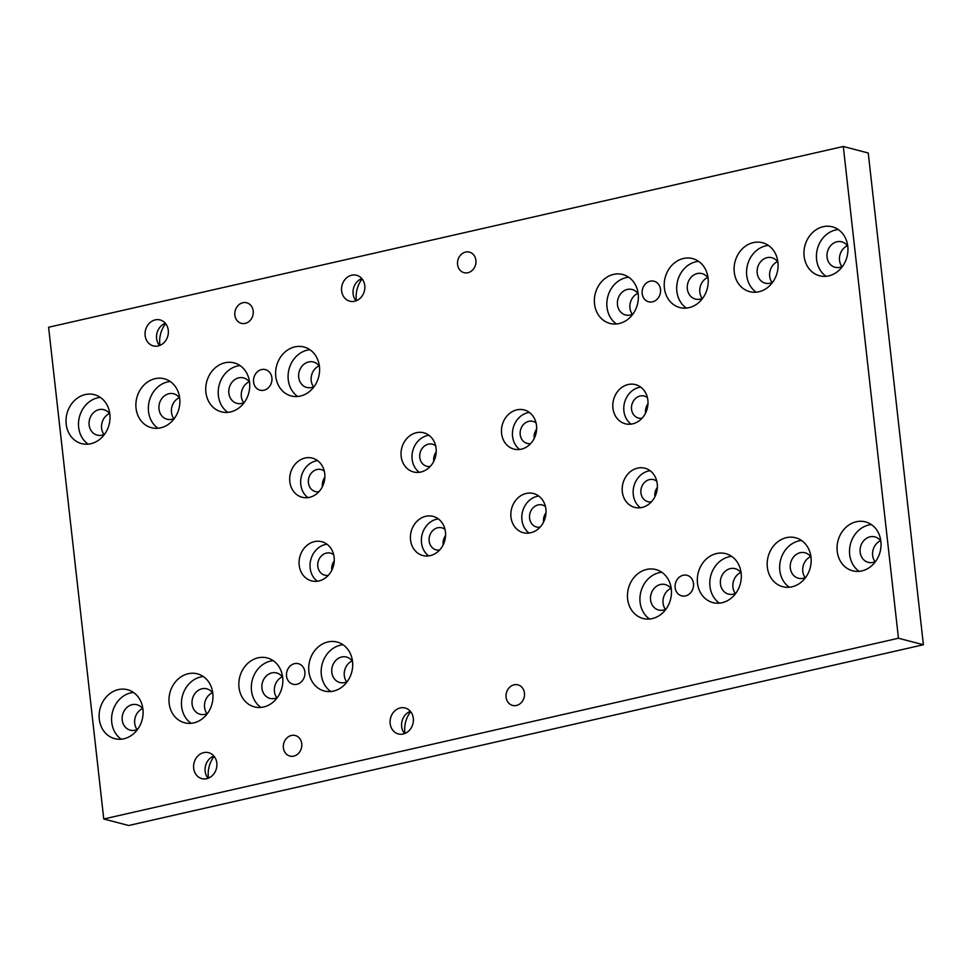<?xml version="1.0" encoding="UTF-8"?>
<svg xmlns="http://www.w3.org/2000/svg" width="972" height="972" viewBox="0 0 972 972"><rect width="100%" height="100%" fill="white"/><g stroke="black" fill="none" stroke-linecap="round" stroke-linejoin="round"><path stroke-width="1.46" d="M637.571 468.127A20.23 17.411 -75.4 0 0 622.238 487.58A20.23 17.411 -75.4 0 0 634.667 507.372A20.23 17.411 -75.4 0 0 641.982 507.469A20.23 17.411 -75.4 0 0 657.315 488.017A20.23 17.411 -75.4 0 0 644.886 468.212A20.23 17.411 -75.4 0 0 637.571 468.127M650.098 470.715A20.23 17.411 -75.4 0 0 648.543 470.995A20.23 17.411 -75.4 0 0 633.695 487.13A20.23 17.411 -75.4 0 0 640.427 507.736M656.793 481.237A11.385 9.793 -75.4 0 0 653.621 479.646A11.385 9.793 -75.4 0 0 649.515 479.597A11.385 9.793 -75.4 0 0 640.888 490.532A11.385 9.793 -75.4 0 0 647.874 501.673A11.385 9.793 -75.4 0 0 651.41 501.831M657.351 487.397A11.385 9.793 -75.4 0 0 654.921 496.741M526.229 493.448A20.23 17.411 -75.4 0 0 510.895 512.9A20.23 17.411 -75.4 0 0 523.325 532.705A20.23 17.411 -75.4 0 0 530.639 532.79A20.23 17.411 -75.4 0 0 545.972 513.337A20.23 17.411 -75.4 0 0 533.543 493.545A20.23 17.411 -75.4 0 0 526.229 493.448M538.755 496.048A20.23 17.411 -75.4 0 0 537.2 496.315A20.23 17.411 -75.4 0 0 522.353 512.463A20.23 17.411 -75.4 0 0 529.084 533.069M545.45 506.558A11.385 9.793 -75.4 0 0 542.279 504.978A11.385 9.793 -75.4 0 0 538.16 504.918A11.385 9.793 -75.4 0 0 529.533 515.865A11.385 9.793 -75.4 0 0 536.532 526.994A11.385 9.793 -75.4 0 0 540.067 527.164M546.009 512.718A11.385 9.793 -75.4 0 0 543.579 522.061M425.797 516.29A20.23 17.411 -75.4 0 0 410.463 535.742A20.23 17.411 -75.4 0 0 422.893 555.547A20.23 17.411 -75.4 0 0 430.207 555.632A20.23 17.411 -75.4 0 0 445.541 536.18A20.23 17.411 -75.4 0 0 433.111 516.387A20.23 17.411 -75.4 0 0 425.797 516.29M438.323 518.89A20.23 17.411 -75.4 0 0 436.768 519.157A20.23 17.411 -75.4 0 0 421.921 535.305A20.23 17.411 -75.4 0 0 428.652 555.911M445.018 529.4A11.385 9.793 -75.4 0 0 441.847 527.82A11.385 9.793 -75.4 0 0 437.74 527.76A11.385 9.793 -75.4 0 0 429.114 538.707A11.385 9.793 -75.4 0 0 436.1 549.836A11.385 9.793 -75.4 0 0 439.636 550.006M445.577 535.56A11.385 9.793 -75.4 0 0 443.147 544.903M314.454 541.623A20.23 17.411 -75.4 0 0 299.121 561.075A20.23 17.411 -75.4 0 0 311.55 580.867A20.23 17.411 -75.4 0 0 318.865 580.964A20.23 17.411 -75.4 0 0 334.198 561.512A20.23 17.411 -75.4 0 0 321.768 541.708A20.23 17.411 -75.4 0 0 314.454 541.623M326.981 544.211A20.23 17.411 -75.4 0 0 325.426 544.49A20.23 17.411 -75.4 0 0 310.578 560.625A20.23 17.411 -75.4 0 0 317.309 581.232M333.675 554.733A11.385 9.793 -75.4 0 0 330.504 553.141A11.385 9.793 -75.4 0 0 326.385 553.092A11.385 9.793 -75.4 0 0 317.759 564.027A11.385 9.793 -75.4 0 0 324.757 575.169A11.385 9.793 -75.4 0 0 328.293 575.327M334.234 560.893A11.385 9.793 -75.4 0 0 331.804 570.236M305.074 458.019A20.23 17.411 -75.4 0 0 289.741 477.471A20.23 17.411 -75.4 0 0 302.171 497.275A20.23 17.411 -75.4 0 0 309.485 497.36A20.23 17.411 -75.4 0 0 324.818 477.908A20.23 17.411 -75.4 0 0 312.389 458.116A20.23 17.411 -75.4 0 0 305.074 458.019M317.601 460.619A20.23 17.411 -75.4 0 0 316.046 460.886A20.23 17.411 -75.4 0 0 301.199 477.033A20.23 17.411 -75.4 0 0 307.93 497.64M324.296 471.128A11.385 9.793 -75.4 0 0 321.137 469.549A11.385 9.793 -75.4 0 0 317.018 469.5A11.385 9.793 -75.4 0 0 308.391 480.435A11.385 9.793 -75.4 0 0 315.378 491.577A11.385 9.793 -75.4 0 0 318.913 491.735M324.855 477.301A11.385 9.793 -75.4 0 0 322.425 486.632M416.417 432.698A20.23 17.411 -75.4 0 0 401.084 452.15A20.23 17.411 -75.4 0 0 413.513 471.942A20.23 17.411 -75.4 0 0 420.827 472.04A20.23 17.411 -75.4 0 0 436.173 452.588A20.23 17.411 -75.4 0 0 423.743 432.783A20.23 17.411 -75.4 0 0 416.417 432.698M428.944 435.286A20.23 17.411 -75.4 0 0 427.388 435.565A20.23 17.411 -75.4 0 0 412.541 451.701A20.23 17.411 -75.4 0 0 419.284 472.307M435.638 445.808A11.385 9.793 -75.4 0 0 432.479 444.216A11.385 9.793 -75.4 0 0 428.36 444.168A11.385 9.793 -75.4 0 0 419.734 455.115A11.385 9.793 -75.4 0 0 426.72 466.244A11.385 9.793 -75.4 0 0 430.268 466.414M436.209 451.968A11.385 9.793 -75.4 0 0 433.767 461.311M516.849 409.856A20.23 17.411 -75.4 0 0 501.516 429.308A20.23 17.411 -75.4 0 0 513.945 449.1A20.23 17.411 -75.4 0 0 521.259 449.198A20.23 17.411 -75.4 0 0 536.593 429.745A20.23 17.411 -75.4 0 0 524.163 409.941A20.23 17.411 -75.4 0 0 516.849 409.856M529.375 412.444A20.23 17.411 -75.4 0 0 527.82 412.723A20.23 17.411 -75.4 0 0 512.973 428.859A20.23 17.411 -75.4 0 0 519.704 449.465M536.07 422.966A11.385 9.793 -75.4 0 0 532.911 421.374A11.385 9.793 -75.4 0 0 528.792 421.326A11.385 9.793 -75.4 0 0 520.166 432.273A11.385 9.793 -75.4 0 0 527.152 443.402A11.385 9.793 -75.4 0 0 530.688 443.56M536.629 429.126A11.385 9.793 -75.4 0 0 534.199 438.469M628.191 384.523A20.23 17.411 -75.4 0 0 612.858 403.975A20.23 17.411 -75.4 0 0 625.288 423.78A20.23 17.411 -75.4 0 0 632.602 423.865A20.23 17.411 -75.4 0 0 647.947 404.413A20.23 17.411 -75.4 0 0 635.518 384.62A20.23 17.411 -75.4 0 0 628.191 384.523M640.718 387.123A20.23 17.411 -75.4 0 0 639.163 387.391A20.23 17.411 -75.4 0 0 624.316 403.538A20.23 17.411 -75.4 0 0 631.059 424.144M647.413 397.633A11.385 9.793 -75.4 0 0 644.254 396.054A11.385 9.793 -75.4 0 0 640.135 396.005A11.385 9.793 -75.4 0 0 631.508 406.94A11.385 9.793 -75.4 0 0 638.495 418.082A11.385 9.793 -75.4 0 0 642.042 418.239M647.984 403.805A11.385 9.793 -75.4 0 0 645.542 413.136M791.937 586.821A25.296 21.761 104.6 0 1 782.788 586.711A25.296 21.761 104.6 0 1 767.248 561.962A25.296 21.761 104.6 0 1 786.421 537.65A25.296 21.761 104.6 0 1 795.57 537.759A25.296 21.761 104.6 0 1 811.11 562.509A25.296 21.761 104.6 0 1 791.937 586.821M789.313 587.234A25.296 21.761 104.6 0 1 780.249 561.464A25.296 21.761 104.6 0 1 798.899 540.906A25.296 21.761 104.6 0 1 801.523 540.481M90.773 443.73A25.296 21.761 104.6 0 1 81.624 443.621A25.296 21.761 104.6 0 1 66.084 418.871A25.296 21.761 104.6 0 1 85.257 394.559A25.296 21.761 104.6 0 1 94.406 394.668A25.296 21.761 104.6 0 1 109.945 419.418A25.296 21.761 104.6 0 1 90.773 443.73M88.148 444.143A25.296 21.761 104.6 0 1 79.084 418.373A25.296 21.761 104.6 0 1 97.722 397.815A25.296 21.761 104.6 0 1 100.347 397.39M160.635 427.838A25.296 21.761 104.6 0 1 151.486 427.729A25.296 21.761 104.6 0 1 135.946 402.979A25.296 21.761 104.6 0 1 155.119 378.667A25.296 21.761 104.6 0 1 164.268 378.776A25.296 21.761 104.6 0 1 179.808 403.526A25.296 21.761 104.6 0 1 160.635 427.838M158.011 428.263A25.296 21.761 104.6 0 1 148.947 402.481A25.296 21.761 104.6 0 1 167.585 381.923A25.296 21.761 104.6 0 1 170.221 381.51M861.799 570.928A25.296 21.761 104.6 0 1 852.651 570.819A25.296 21.761 104.6 0 1 837.111 546.07A25.296 21.761 104.6 0 1 856.283 521.757A25.296 21.761 104.6 0 1 865.432 521.867A25.296 21.761 104.6 0 1 880.972 546.616A25.296 21.761 104.6 0 1 861.799 570.928M859.175 571.354A25.296 21.761 104.6 0 1 850.111 545.571A25.296 21.761 104.6 0 1 868.761 525.014A25.296 21.761 104.6 0 1 871.386 524.601M758.84 291.77A25.296 21.761 104.6 0 1 749.691 291.661A25.296 21.761 104.6 0 1 734.164 266.911A25.296 21.761 104.6 0 1 753.324 242.599A25.296 21.761 104.6 0 1 762.473 242.721A25.296 21.761 104.6 0 1 778.013 267.458A25.296 21.761 104.6 0 1 758.84 291.77M756.216 292.195A25.296 21.761 104.6 0 1 747.152 266.425A25.296 21.761 104.6 0 1 765.802 245.855A25.296 21.761 104.6 0 1 768.427 245.442M828.703 275.89A25.296 21.761 104.6 0 1 819.554 275.769A25.296 21.761 104.6 0 1 804.026 251.031A25.296 21.761 104.6 0 1 823.187 226.707A25.296 21.761 104.6 0 1 832.336 226.828A25.296 21.761 104.6 0 1 847.876 251.566A25.296 21.761 104.6 0 1 828.703 275.89M826.079 276.303A25.296 21.761 104.6 0 1 817.015 250.533A25.296 21.761 104.6 0 1 835.665 229.963A25.296 21.761 104.6 0 1 838.289 229.55M193.732 722.889A25.296 21.761 104.6 0 1 184.583 722.767A25.296 21.761 104.6 0 1 169.043 698.03A25.296 21.761 104.6 0 1 188.216 673.718A25.296 21.761 104.6 0 1 197.365 673.827A25.296 21.761 104.6 0 1 212.904 698.576A25.296 21.761 104.6 0 1 193.732 722.889M191.107 723.302A25.296 21.761 104.6 0 1 182.043 697.532A25.296 21.761 104.6 0 1 200.682 676.974A25.296 21.761 104.6 0 1 203.306 676.548M123.869 738.781A25.296 21.761 104.6 0 1 114.72 738.659A25.296 21.761 104.6 0 1 99.18 713.922A25.296 21.761 104.6 0 1 118.353 689.598A25.296 21.761 104.6 0 1 127.502 689.719A25.296 21.761 104.6 0 1 143.03 714.456A25.296 21.761 104.6 0 1 123.869 738.781M121.245 739.194A25.296 21.761 104.6 0 1 112.181 713.424A25.296 21.761 104.6 0 1 130.819 692.854A25.296 21.761 104.6 0 1 133.443 692.441M333.457 691.104A25.296 21.761 104.6 0 1 324.308 690.995A25.296 21.761 104.6 0 1 308.768 666.245A25.296 21.761 104.6 0 1 327.941 641.933A25.296 21.761 104.6 0 1 337.09 642.042A25.296 21.761 104.6 0 1 352.629 666.792A25.296 21.761 104.6 0 1 333.457 691.104M330.832 691.517A25.296 21.761 104.6 0 1 321.768 665.747A25.296 21.761 104.6 0 1 340.419 645.189A25.296 21.761 104.6 0 1 343.043 644.764M722.074 602.713A25.296 21.761 104.6 0 1 712.926 602.604A25.296 21.761 104.6 0 1 697.386 577.854A25.296 21.761 104.6 0 1 716.558 553.542A25.296 21.761 104.6 0 1 725.707 553.651A25.296 21.761 104.6 0 1 741.247 578.401A25.296 21.761 104.6 0 1 722.074 602.713M719.45 603.126A25.296 21.761 104.6 0 1 710.386 577.356A25.296 21.761 104.6 0 1 729.024 556.798A25.296 21.761 104.6 0 1 731.661 556.373M688.978 307.662A25.296 21.761 104.6 0 1 679.829 307.553A25.296 21.761 104.6 0 1 664.289 282.803A25.296 21.761 104.6 0 1 683.462 258.491A25.296 21.761 104.6 0 1 692.611 258.601A25.296 21.761 104.6 0 1 708.151 283.35A25.296 21.761 104.6 0 1 688.978 307.662M686.354 308.088A25.296 21.761 104.6 0 1 677.29 282.305A25.296 21.761 104.6 0 1 695.94 261.747A25.296 21.761 104.6 0 1 698.564 261.334M230.498 411.946A25.296 21.761 104.6 0 1 221.349 411.836A25.296 21.761 104.6 0 1 205.809 387.087A25.296 21.761 104.6 0 1 224.982 362.775A25.296 21.761 104.6 0 1 234.131 362.884A25.296 21.761 104.6 0 1 249.67 387.634A25.296 21.761 104.6 0 1 230.498 411.946M227.873 412.371A25.296 21.761 104.6 0 1 218.809 386.589A25.296 21.761 104.6 0 1 237.46 366.031A25.296 21.761 104.6 0 1 240.084 365.618M619.115 323.555A25.296 21.761 104.6 0 1 609.966 323.445A25.296 21.761 104.6 0 1 594.427 298.696A25.296 21.761 104.6 0 1 613.599 274.383A25.296 21.761 104.6 0 1 622.748 274.493A25.296 21.761 104.6 0 1 638.288 299.242A25.296 21.761 104.6 0 1 619.115 323.555M616.491 323.98A25.296 21.761 104.6 0 1 607.427 298.197A25.296 21.761 104.6 0 1 626.077 277.64A25.296 21.761 104.6 0 1 628.702 277.227M300.36 396.054A25.296 21.761 104.6 0 1 291.211 395.944A25.296 21.761 104.6 0 1 275.684 371.195A25.296 21.761 104.6 0 1 294.844 346.883A25.296 21.761 104.6 0 1 303.993 347.004A25.296 21.761 104.6 0 1 319.533 371.741A25.296 21.761 104.6 0 1 300.36 396.054M297.736 396.479A25.296 21.761 104.6 0 1 288.672 370.709A25.296 21.761 104.6 0 1 307.322 350.139A25.296 21.761 104.6 0 1 309.947 349.726M652.212 618.605A25.296 21.761 104.6 0 1 643.063 618.484A25.296 21.761 104.6 0 1 627.523 593.746A25.296 21.761 104.6 0 1 646.696 569.434A25.296 21.761 104.6 0 1 655.845 569.543A25.296 21.761 104.6 0 1 671.385 594.293A25.296 21.761 104.6 0 1 652.212 618.605M649.588 619.018A25.296 21.761 104.6 0 1 640.524 593.248A25.296 21.761 104.6 0 1 659.162 572.69A25.296 21.761 104.6 0 1 661.786 572.265M263.594 706.996A25.296 21.761 104.6 0 1 254.445 706.887A25.296 21.761 104.6 0 1 238.905 682.137A25.296 21.761 104.6 0 1 258.078 657.825A25.296 21.761 104.6 0 1 267.227 657.935A25.296 21.761 104.6 0 1 282.767 682.684A25.296 21.761 104.6 0 1 263.594 706.996M260.97 707.409A25.296 21.761 104.6 0 1 251.906 681.639A25.296 21.761 104.6 0 1 270.544 661.082A25.296 21.761 104.6 0 1 273.181 660.656M242.879 302.729A10.619 9.137 -75.4 0 0 234.823 312.948A10.619 9.137 -75.4 0 0 241.348 323.336A10.619 9.137 -75.4 0 0 245.187 323.384A10.619 9.137 -75.4 0 0 253.242 313.166A10.619 9.137 -75.4 0 0 246.718 302.778A10.619 9.137 -75.4 0 0 242.879 302.729M465.564 252.076A10.619 9.137 -75.4 0 0 457.52 262.294A10.619 9.137 -75.4 0 0 464.045 272.682A10.619 9.137 -75.4 0 0 467.884 272.731A10.619 9.137 -75.4 0 0 475.94 262.513A10.619 9.137 -75.4 0 0 469.403 252.125A10.619 9.137 -75.4 0 0 465.564 252.076M514.103 684.81A10.619 9.137 -75.4 0 0 506.06 695.029A10.619 9.137 -75.4 0 0 512.584 705.417A10.619 9.137 -75.4 0 0 516.424 705.465A10.619 9.137 -75.4 0 0 524.479 695.247A10.619 9.137 -75.4 0 0 517.942 684.859A10.619 9.137 -75.4 0 0 514.103 684.81M291.418 735.464A10.619 9.137 -75.4 0 0 283.362 745.67A10.619 9.137 -75.4 0 0 289.887 756.07A10.619 9.137 -75.4 0 0 293.726 756.119A10.619 9.137 -75.4 0 0 301.782 745.901A10.619 9.137 -75.4 0 0 295.257 735.512A10.619 9.137 -75.4 0 0 291.418 735.464M404.972 733.423A25.296 21.761 104.6 0 1 410.658 711.674M404.571 733.581A13.401 11.53 104.6 0 1 410.378 711.334M403.198 733.994A13.401 11.53 104.6 0 1 398.35 733.933A13.401 11.53 104.6 0 1 390.112 720.811A13.401 11.53 104.6 0 1 400.27 707.932A13.401 11.53 104.6 0 1 405.117 707.993A13.401 11.53 104.6 0 1 413.355 721.103A13.401 11.53 104.6 0 1 403.198 733.994M208.482 778.122A25.296 21.761 104.6 0 1 214.168 756.362M208.081 778.28A13.401 11.53 104.6 0 1 213.889 756.022M206.708 778.681A13.401 11.53 104.6 0 1 201.86 778.621A13.401 11.53 104.6 0 1 193.622 765.511A13.401 11.53 104.6 0 1 203.78 752.62A13.401 11.53 104.6 0 1 208.628 752.68A13.401 11.53 104.6 0 1 216.865 765.802A13.401 11.53 104.6 0 1 206.708 778.681M159.943 345.388A25.296 21.761 104.6 0 1 165.629 323.627M159.542 345.546A13.401 11.53 104.6 0 1 165.349 323.287M158.169 345.947A13.401 11.53 104.6 0 1 153.321 345.886A13.401 11.53 104.6 0 1 145.083 332.776A13.401 11.53 104.6 0 1 155.241 319.885A13.401 11.53 104.6 0 1 160.088 319.946A13.401 11.53 104.6 0 1 168.326 333.068A13.401 11.53 104.6 0 1 158.169 345.947M356.432 300.688A25.296 21.761 104.6 0 1 362.119 278.94M356.031 300.846A13.401 11.53 104.6 0 1 361.839 278.6M354.659 301.259A13.401 11.53 104.6 0 1 349.811 301.199A13.401 11.53 104.6 0 1 341.573 288.077A13.401 11.53 104.6 0 1 351.73 275.197A13.401 11.53 104.6 0 1 356.578 275.258A13.401 11.53 104.6 0 1 364.816 288.368A13.401 11.53 104.6 0 1 354.659 301.259M261.565 369.579A10.619 9.137 -75.4 0 0 253.522 379.797A10.619 9.137 -75.4 0 0 260.046 390.185A10.619 9.137 -75.4 0 0 263.886 390.234A10.619 9.137 -75.4 0 0 271.941 380.028A10.619 9.137 -75.4 0 0 265.417 369.627A10.619 9.137 -75.4 0 0 261.565 369.579M294.552 663.645A10.619 9.137 -75.4 0 0 286.497 673.851A10.619 9.137 -75.4 0 0 293.034 684.252A10.619 9.137 -75.4 0 0 296.873 684.3A10.619 9.137 -75.4 0 0 304.916 674.082A10.619 9.137 -75.4 0 0 298.392 663.694A10.619 9.137 -75.4 0 0 294.552 663.645M683.17 575.254A10.619 9.137 -75.4 0 0 675.115 585.46A10.619 9.137 -75.4 0 0 681.651 595.86A10.619 9.137 -75.4 0 0 685.491 595.909A10.619 9.137 -75.4 0 0 693.534 585.691A10.619 9.137 -75.4 0 0 687.01 575.303A10.619 9.137 -75.4 0 0 683.17 575.254M650.183 281.187A10.619 9.137 -75.4 0 0 642.14 291.406A10.619 9.137 -75.4 0 0 648.664 301.794A10.619 9.137 -75.4 0 0 652.504 301.842A10.619 9.137 -75.4 0 0 660.559 291.636A10.619 9.137 -75.4 0 0 654.034 281.236A10.619 9.137 -75.4 0 0 650.183 281.187M282.658 677.387A13.158 11.312 -75.4 0 0 276.631 672.94A13.158 11.312 -75.4 0 0 271.868 672.879A13.158 11.312 -75.4 0 0 261.905 685.527A13.158 11.312 -75.4 0 0 269.985 698.394A13.158 11.312 -75.4 0 0 274.736 698.455A13.158 11.312 -75.4 0 0 277.421 697.459M282.269 676.828A13.158 11.312 -75.4 0 0 276.813 697.75M638.179 293.945A13.158 11.312 -75.4 0 0 632.152 289.498A13.158 11.312 -75.4 0 0 627.39 289.437A13.158 11.312 -75.4 0 0 617.427 302.085A13.158 11.312 -75.4 0 0 625.506 314.952A13.158 11.312 -75.4 0 0 630.269 315.013A13.158 11.312 -75.4 0 0 632.942 314.017M637.802 293.398A13.158 11.312 -75.4 0 0 632.335 314.32M708.053 278.065A13.158 11.312 -75.4 0 0 702.015 273.606A13.158 11.312 -75.4 0 0 697.264 273.545A13.158 11.312 -75.4 0 0 687.289 286.193A13.158 11.312 -75.4 0 0 695.369 299.06A13.158 11.312 -75.4 0 0 700.132 299.121A13.158 11.312 -75.4 0 0 702.805 298.125M707.665 277.506A13.158 11.312 -75.4 0 0 702.197 298.428M352.52 661.495A13.158 11.312 -75.4 0 0 346.494 657.048A13.158 11.312 -75.4 0 0 341.731 656.987A13.158 11.312 -75.4 0 0 331.768 669.635A13.158 11.312 -75.4 0 0 339.848 682.502A13.158 11.312 -75.4 0 0 344.61 682.563A13.158 11.312 -75.4 0 0 347.283 681.566M352.143 660.936A13.158 11.312 -75.4 0 0 346.676 681.858M142.933 709.171A13.158 11.312 -75.4 0 0 136.906 704.724A13.158 11.312 -75.4 0 0 132.143 704.664A13.158 11.312 -75.4 0 0 122.18 717.3A13.158 11.312 -75.4 0 0 130.26 730.166A13.158 11.312 -75.4 0 0 135.011 730.227A13.158 11.312 -75.4 0 0 137.696 729.243M142.544 708.612A13.158 11.312 -75.4 0 0 137.088 729.535M212.795 693.279A13.158 11.312 -75.4 0 0 206.769 688.832A13.158 11.312 -75.4 0 0 202.006 688.771A13.158 11.312 -75.4 0 0 192.043 701.419A13.158 11.312 -75.4 0 0 200.123 714.286A13.158 11.312 -75.4 0 0 204.873 714.335A13.158 11.312 -75.4 0 0 207.558 713.351M212.406 692.72A13.158 11.312 -75.4 0 0 206.951 713.642M847.778 246.28A13.158 11.312 -75.4 0 0 841.74 241.834A13.158 11.312 -75.4 0 0 836.989 241.773A13.158 11.312 -75.4 0 0 827.014 254.409A13.158 11.312 -75.4 0 0 835.094 267.276A13.158 11.312 -75.4 0 0 839.857 267.336A13.158 11.312 -75.4 0 0 842.542 266.352M847.39 245.722A13.158 11.312 -75.4 0 0 841.922 266.644M777.916 262.173A13.158 11.312 -75.4 0 0 771.877 257.714A13.158 11.312 -75.4 0 0 767.127 257.665A13.158 11.312 -75.4 0 0 757.152 270.301A13.158 11.312 -75.4 0 0 765.231 283.168A13.158 11.312 -75.4 0 0 769.994 283.229A13.158 11.312 -75.4 0 0 772.667 282.232M777.527 261.614A13.158 11.312 -75.4 0 0 772.06 282.536M666.039 609.067A13.158 11.312 104.6 0 1 663.354 610.052A13.158 11.312 104.6 0 1 658.603 610.003A13.158 11.312 104.6 0 1 650.523 597.136A13.158 11.312 104.6 0 1 660.486 584.488A13.158 11.312 104.6 0 1 665.249 584.549A13.158 11.312 104.6 0 1 671.275 588.996M670.887 588.437A13.158 11.312 -75.4 0 0 665.431 609.359M314.187 386.516A13.158 11.312 104.6 0 1 311.514 387.512A13.158 11.312 104.6 0 1 306.751 387.451A13.158 11.312 104.6 0 1 298.671 374.585A13.158 11.312 104.6 0 1 308.646 361.949A13.158 11.312 104.6 0 1 313.397 361.997A13.158 11.312 104.6 0 1 319.436 366.456M319.047 365.897A13.158 11.312 -75.4 0 0 313.579 386.82M244.324 402.408A13.158 11.312 104.6 0 1 241.651 403.404A13.158 11.312 104.6 0 1 236.889 403.344A13.158 11.312 104.6 0 1 228.809 390.477A13.158 11.312 104.6 0 1 238.784 377.829A13.158 11.312 104.6 0 1 243.535 377.889A13.158 11.312 104.6 0 1 249.573 382.348M249.184 381.789A13.158 11.312 -75.4 0 0 243.717 402.712M735.901 593.175A13.158 11.312 104.6 0 1 733.216 594.171A13.158 11.312 104.6 0 1 728.465 594.111A13.158 11.312 104.6 0 1 720.386 581.244A13.158 11.312 104.6 0 1 730.349 568.596A13.158 11.312 104.6 0 1 735.111 568.656A13.158 11.312 104.6 0 1 741.138 573.103M740.749 572.544A13.158 11.312 -75.4 0 0 735.294 593.467M875.626 561.391A13.158 11.312 104.6 0 1 872.953 562.387A13.158 11.312 104.6 0 1 868.19 562.326A13.158 11.312 104.6 0 1 860.111 549.459A13.158 11.312 104.6 0 1 870.086 536.811A13.158 11.312 104.6 0 1 874.836 536.872A13.158 11.312 104.6 0 1 880.875 541.319M880.486 540.772A13.158 11.312 -75.4 0 0 875.019 561.695M174.462 418.3A13.158 11.312 104.6 0 1 171.777 419.297A13.158 11.312 104.6 0 1 167.026 419.236A13.158 11.312 104.6 0 1 158.946 406.369A13.158 11.312 104.6 0 1 168.909 393.721A13.158 11.312 104.6 0 1 173.672 393.782A13.158 11.312 104.6 0 1 179.699 398.228M179.31 397.682A13.158 11.312 -75.4 0 0 173.854 418.604M104.599 434.192A13.158 11.312 104.6 0 1 101.914 435.189A13.158 11.312 104.6 0 1 97.164 435.128A13.158 11.312 104.6 0 1 89.084 422.261A13.158 11.312 104.6 0 1 99.047 409.613A13.158 11.312 104.6 0 1 103.81 409.674A13.158 11.312 104.6 0 1 109.836 414.121M109.447 413.562A13.158 11.312 -75.4 0 0 103.992 434.484M805.764 577.283A13.158 11.312 104.6 0 1 803.091 578.279A13.158 11.312 104.6 0 1 798.328 578.219A13.158 11.312 104.6 0 1 790.248 565.352A13.158 11.312 104.6 0 1 800.223 552.703A13.158 11.312 104.6 0 1 804.974 552.764A13.158 11.312 104.6 0 1 811.013 557.211M810.624 556.652A13.158 11.312 -75.4 0 0 805.156 577.575M103.761 818.995L128.705 825.507L923.4 644.752L868.239 153.005L843.295 146.493L48.6 327.248L103.761 818.995L898.456 638.24L923.4 644.752M898.456 638.24L843.295 146.493"/></g></svg>
